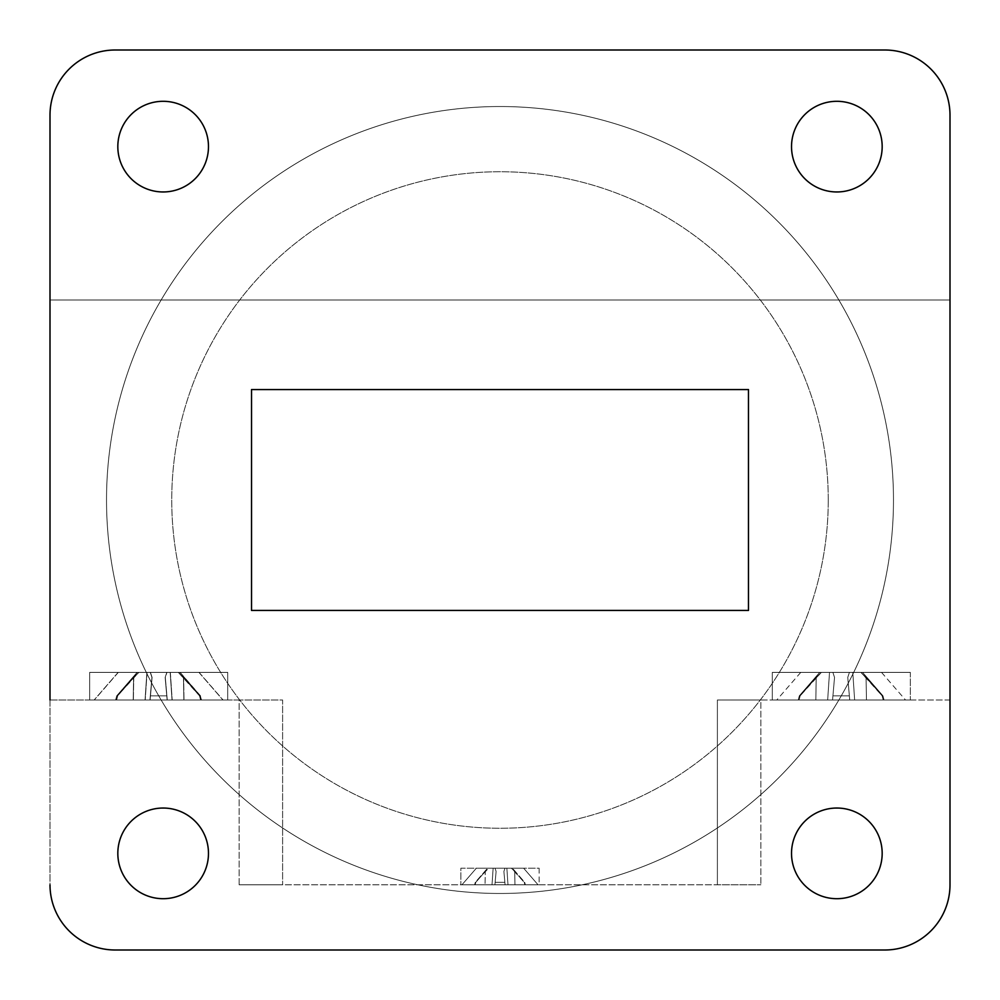 <?xml version="1.0" encoding="UTF-8"?>
<svg xmlns="http://www.w3.org/2000/svg" width="1000" height="1000" viewBox="0 0 1000 1000"><rect width="100%" height="100%" fill="white"/><g stroke="black" fill="none" stroke-linecap="round" stroke-linejoin="round"><path stroke-width="0.75" stroke-dasharray="5 3.75" d="M227.712 672.387L89.675 672.387L227.712 672.387L89.675 672.387L227.712 672.387L89.675 672.387L227.712 672.387L89.675 672.387L227.712 672.387L89.675 672.387L227.712 672.387L89.675 672.387L227.712 672.387L89.675 672.387L227.712 672.387L89.675 672.387L227.712 672.387L89.675 672.387L227.712 672.387L89.675 672.387L227.712 672.387L89.675 672.387L227.712 672.387L227.712 700L89.675 700L227.712 700L89.675 700L227.712 700L89.675 700L227.712 700L89.675 700L227.712 700L89.675 700L227.712 700L89.675 700L227.712 700L89.675 700L227.712 700L89.675 700L227.712 700L89.675 700L227.712 700L89.675 700L227.712 700L89.675 700L227.712 700L89.675 700L227.712 700L89.675 700L227.712 700L227.712 672.387L227.712 700L227.712 672.387L227.712 700L227.712 672.387L227.712 700L227.712 672.387L227.712 700L227.712 672.387L89.675 672.387L89.675 700L89.675 672.387L227.712 672.387L227.712 700L227.712 672.387L89.675 672.387L227.712 672.387L227.712 700M89.675 672.387L89.675 700M117.825 853.375A45.325 45.325 0 0 1 163.15 808.037A45.325 45.325 0 0 1 208.475 853.375A45.325 45.325 0 0 0 163.15 808.037A45.325 45.325 0 0 0 117.825 853.375A45.325 45.325 0 0 1 163.15 808.037A45.325 45.325 0 0 1 208.475 853.375A45.325 45.325 0 0 1 163.15 898.7A45.325 45.325 0 0 1 117.825 853.375A45.325 45.325 0 0 0 163.15 898.7A45.325 45.325 0 0 0 208.475 853.375A45.325 45.325 0 0 1 163.15 898.7A45.325 45.325 0 0 1 117.825 853.375M791.525 853.375A45.325 45.325 0 0 1 836.85 808.037A45.325 45.325 0 0 1 882.175 853.375A45.325 45.325 0 0 0 836.85 808.037A45.325 45.325 0 0 0 791.525 853.375A45.325 45.325 0 0 1 836.85 808.037A45.325 45.325 0 0 1 882.175 853.375A45.325 45.325 0 0 1 836.85 898.7A45.325 45.325 0 0 1 791.525 853.375A45.325 45.325 0 0 0 836.85 898.7A45.325 45.325 0 0 0 882.175 853.375A45.325 45.325 0 0 1 836.85 898.7A45.325 45.325 0 0 1 791.525 853.375M791.525 146.625A45.325 45.325 0 0 1 836.85 101.3A45.325 45.325 0 0 1 882.175 146.625A45.325 45.325 0 0 0 836.85 101.3A45.325 45.325 0 0 0 791.525 146.625A45.325 45.325 0 0 1 836.85 101.3A45.325 45.325 0 0 1 882.175 146.625A45.325 45.325 0 0 1 836.85 191.962A45.325 45.325 0 0 1 791.525 146.625A45.325 45.325 0 0 0 836.85 191.962A45.325 45.325 0 0 0 882.175 146.625A45.325 45.325 0 0 1 836.85 191.962A45.325 45.325 0 0 1 791.525 146.625M117.825 146.625A45.325 45.325 0 0 1 163.15 101.3A45.325 45.325 0 0 1 208.475 146.625A45.325 45.325 0 0 0 163.15 101.3A45.325 45.325 0 0 0 117.825 146.625A45.325 45.325 0 0 1 163.15 101.3A45.325 45.325 0 0 1 208.475 146.625A45.325 45.325 0 0 1 163.15 191.962A45.325 45.325 0 0 1 117.825 146.625A45.325 45.325 0 0 0 163.15 191.962A45.325 45.325 0 0 0 208.475 146.625A45.325 45.325 0 0 1 163.15 191.962A45.325 45.325 0 0 1 117.825 146.625M106.525 500A393.475 393.475 0 0 1 500 106.525A393.475 393.475 0 0 1 893.475 500A393.475 393.475 0 0 1 500 893.475A393.475 393.475 0 0 1 106.525 500A393.475 393.475 0 0 1 500 106.525A393.475 393.475 0 0 1 893.475 500A393.475 393.475 0 0 1 500 893.475A393.475 393.475 0 0 1 106.525 500M828.263 500A328.263 328.263 0 0 1 500 828.263A328.263 328.263 0 0 1 171.737 500A328.263 328.263 0 0 1 500 171.737A328.263 328.263 0 0 1 828.263 500A328.263 328.263 0 0 1 500 828.263A328.263 328.263 0 0 1 171.737 500A328.263 328.263 0 0 1 500 171.737A328.263 328.263 0 0 1 828.263 500M910.325 672.387L772.288 672.387L910.325 672.387L772.288 672.387L910.325 672.387L772.288 672.387L910.325 672.387L772.288 672.387L910.325 672.387L772.288 672.387L910.325 672.387L772.288 672.387L910.325 672.387L772.288 672.387L910.325 672.387L772.288 672.387L910.325 672.387L772.288 672.387L910.325 672.387L772.288 672.387L910.325 672.387L772.288 672.387L910.325 672.387L910.325 700L772.288 700L910.325 700L772.288 700L910.325 700L772.288 700L910.325 700L772.288 700L910.325 700L772.288 700L910.325 700L772.288 700L910.325 700L772.288 700L910.325 700L772.288 700L910.325 700L772.288 700L910.325 700L772.288 700L910.325 700L772.288 700L910.325 700L772.288 700L910.325 700L772.288 700L910.325 700L910.325 672.387L772.288 672.387L772.288 700L772.288 672.387L772.288 700L772.288 672.387L910.325 672.387L772.288 672.387L910.325 672.387L910.325 700M772.288 672.387L772.288 700M150.425 672.387L152.088 677.412L150.475 695.837L166.912 695.837L165.3 677.412L167.275 700L172.188 700L94.312 700L167.275 700L165.3 677.412L166.962 672.387L118.312 672.387L180.125 672.387L166.962 672.387L165.3 677.412L166.912 695.837L150.475 695.837L150.113 700L145.213 700L150.113 700L152.088 677.412L150.425 672.387L137.275 672.387L150.425 672.387M150.262 672.387L151.925 677.412L150.312 695.837L166.762 695.837L165.15 677.412L167.125 700L172.025 700L94.15 700L201.462 700L94.15 700L201.462 700L94.15 700L201.462 700L94.15 700L201.462 700L94.15 700L201.462 700L94.15 700L201.462 700L94.15 700L201.462 700L94.15 700L201.462 700L94.15 700L201.462 700L94.15 700L167.125 700L165.15 677.412L166.812 672.387L118.15 672.387L179.963 672.387L166.812 672.387L165.15 677.412L166.762 695.837L150.312 695.837L149.95 700L115.612 700L149.95 700L150.312 695.837L166.762 695.837L165.15 677.412L167.125 700L165.15 677.412L166.812 672.387L150.262 672.387L151.925 677.412L150.312 695.837L166.762 695.837L150.312 695.837L149.95 700L150.312 695.837L166.762 695.837L165.15 677.412L167.125 700L165.15 677.412L166.812 672.387L170.175 672.387L172.025 700L201.462 700L172.025 700L170.175 672.387L178.3 672.387L199.525 695.837L200.588 700L201.462 700L183.863 700L201.462 700L200.588 700L199.525 695.837L183.463 677.412L183.863 700L183.463 677.412L178.3 672.387L166.812 672.387L165.15 677.412L167.125 700L165.15 677.412L167.125 700L166.762 695.837L150.312 695.837L166.762 695.837L165.15 677.412L166.812 672.387L150.262 672.387L198.925 672.387L158.537 672.387L170.175 672.387L172.025 700L170.175 672.387L178.3 672.387L200.338 695.837L199.525 695.837L200.588 700L199.525 695.837L183.463 677.412L183.863 700L183.463 677.412L178.3 672.387L166.812 672.387L165.15 677.412L167.125 700L165.15 677.412L167.125 700L166.762 695.837L150.312 695.837L149.95 700L150.312 695.837L166.762 695.837L165.15 677.412L166.812 672.387L150.262 672.387L151.925 677.412L150.312 695.837L166.762 695.837L167.125 700L165.15 677.412L166.762 695.837L150.312 695.837L149.95 700L150.312 695.837L166.762 695.837L165.15 677.412L167.125 700L165.15 677.412L166.812 672.387L170.175 672.387L172.025 700L170.175 672.387L178.3 672.387L200.338 695.837L199.525 695.837L200.588 700L199.525 695.837L183.463 677.412L183.863 700L183.463 677.412L178.3 672.387L166.812 672.387L165.15 677.412L166.762 695.837L150.312 695.837L166.762 695.837L165.15 677.412L167.125 700L165.15 677.412L166.812 672.387L150.262 672.387L198.925 672.387L158.537 672.387L170.175 672.387L172.025 700L170.175 672.387L178.3 672.387L200.338 695.837L199.525 695.837L200.588 700L199.525 695.837L183.463 677.412L183.863 700L183.463 677.412L178.3 672.387L166.812 672.387L165.15 677.412L166.762 695.837L150.312 695.837L149.95 700L150.312 695.837L166.762 695.837L165.15 677.412L167.125 700L165.15 677.412L166.812 672.387L150.262 672.387L151.925 677.412L150.312 695.837L166.762 695.837L150.312 695.837L149.95 700L150.312 695.837L166.762 695.837L165.15 677.412L167.125 700L165.15 677.412L166.812 672.387L170.175 672.387L172.025 700L170.175 672.387L178.3 672.387L200.338 695.837L199.525 695.837L200.588 700L199.525 695.837L183.463 677.412L183.863 700L183.463 677.412L178.3 672.387L166.812 672.387L165.15 677.412L167.125 700L165.15 677.412L167.125 700L166.762 695.837L150.312 695.837L151.925 677.412L149.95 700L151.925 677.412L149.95 700L151.925 677.412L149.95 700L151.925 677.412L149.95 700L151.925 677.412L150.312 695.837L151.925 677.412L150.262 672.387L198.925 672.387L150.262 672.387L151.925 677.412L150.262 672.387L198.925 672.387L158.537 672.387L170.175 672.387L172.025 700L170.175 672.387L178.3 672.387L200.338 695.837L199.525 695.837L200.588 700L199.525 695.837L183.463 677.412L183.863 700L183.463 677.412L178.3 672.387L166.812 672.387L165.15 677.412L166.812 672.387L150.262 672.387L151.925 677.412L149.95 700L151.925 677.412L150.262 672.387L198.925 672.387L158.537 672.387L170.175 672.387L172.025 700L170.175 672.387L178.3 672.387L200.338 695.837L199.525 695.837L200.588 700L199.525 695.837L183.463 677.412L183.863 700L183.463 677.412L178.3 672.387L166.812 672.387L165.15 677.412L167.125 700L166.762 695.837L150.312 695.837L149.95 700L151.925 677.412L150.262 672.387L151.925 677.412L149.95 700L151.925 677.412L150.262 672.387L198.925 672.387L150.262 672.387L151.925 677.412L149.95 700L151.925 677.412L150.262 672.387L198.925 672.387L158.537 672.387L170.175 672.387L172.025 700L170.175 672.387L178.3 672.387L200.338 695.837L199.525 695.837L200.588 700L199.525 695.837L183.463 677.412L183.863 700L183.463 677.412L178.3 672.387L166.812 672.387L165.15 677.412L167.125 700L165.15 677.412L166.812 672.387L150.262 672.387L151.925 677.412L149.95 700L151.925 677.412L149.95 700L151.925 677.412L150.262 672.387L198.925 672.387L158.537 672.387L170.175 672.387L172.025 700L170.175 672.387L178.3 672.387L200.338 695.837L199.525 695.837L200.588 700L199.525 695.837L183.463 677.412L183.863 700L183.463 677.412L178.3 672.387L166.812 672.387L165.15 677.412L167.125 700L165.15 677.412L167.125 700L166.762 695.837L150.312 695.837L151.925 677.412L149.95 700L151.925 677.412L150.262 672.387L151.925 677.412L149.95 700L151.925 677.412L149.95 700L151.925 677.412L150.262 672.387L198.925 672.387L150.262 672.387L151.925 677.412L149.95 700L151.925 677.412L150.262 672.387L198.925 672.387L158.537 672.387L170.175 672.387L172.025 700L170.175 672.387L178.3 672.387L200.338 695.837L199.525 695.837L200.588 700L199.525 695.837L183.463 677.412L183.863 700L183.463 677.412L178.3 672.387L166.812 672.387L165.15 677.412L166.812 672.387L150.262 672.387L151.925 677.412L149.95 700L151.925 677.412L149.95 700L151.925 677.412L150.262 672.387L198.925 672.387L158.537 672.387L170.175 672.387L172.025 700L170.175 672.387L178.3 672.387L200.338 695.837L199.525 695.837L200.588 700L199.525 695.837L183.463 677.412L183.863 700L183.463 677.412L178.3 672.387L166.812 672.387L165.15 677.412L167.125 700L166.762 695.837L150.312 695.837L149.95 700L151.925 677.412L149.95 700L151.925 677.412L150.262 672.387L137.113 672.387L150.262 672.387L146.9 672.387L145.05 700L115.612 700L145.05 700L146.9 672.387L138.775 672.387L117.55 695.837L116.487 700L115.612 700L133.212 700L115.612 700L116.487 700L117.55 695.837L133.613 677.412L133.212 700L133.613 677.412L138.775 672.387L150.262 672.387L146.9 672.387L145.05 700L146.9 672.387L138.775 672.387L116.725 695.837L117.55 695.837L116.487 700L117.55 695.837L133.613 677.412L133.212 700L133.613 677.412L138.775 672.387L137.113 672.387L150.262 672.387L146.9 672.387L145.05 700L146.9 672.387L138.775 672.387L116.725 695.837L117.55 695.837L116.487 700L117.55 695.837L133.613 677.412L133.212 700L133.613 677.412L138.775 672.387L137.113 672.387L150.262 672.387L146.9 672.387L145.05 700L146.9 672.387L138.775 672.387L116.725 695.837L117.55 695.837L116.487 700L117.55 695.837L133.613 677.412L133.212 700L133.613 677.412L138.775 672.387L137.113 672.387L150.262 672.387L146.9 672.387L145.05 700L146.9 672.387L138.775 672.387L116.725 695.837L117.55 695.837L116.487 700L117.55 695.837L133.613 677.412L133.212 700L133.613 677.412L138.775 672.387L137.113 672.387L150.262 672.387L146.9 672.387L145.05 700L146.9 672.387L138.775 672.387L116.725 695.837L117.55 695.837L116.487 700L117.55 695.837L133.613 677.412L133.212 700L133.613 677.412L138.775 672.387L137.113 672.387L150.262 672.387L146.9 672.387L145.05 700L146.9 672.387L138.775 672.387L116.725 695.837L117.55 695.837L116.487 700L117.55 695.837L133.613 677.412L133.212 700L133.613 677.412L138.775 672.387L137.113 672.387L150.262 672.387L146.9 672.387L145.05 700L146.9 672.387L138.775 672.387L116.725 695.837L117.55 695.837L116.487 700L117.55 695.837L133.613 677.412L133.212 700L133.613 677.412L138.775 672.387L137.113 672.387L150.262 672.387L146.9 672.387L145.05 700L146.9 672.387L138.775 672.387L116.725 695.837L117.55 695.837L116.487 700L117.55 695.837L133.613 677.412L133.212 700L133.613 677.412L138.775 672.387L137.113 672.387L150.262 672.387L146.9 672.387L145.05 700L146.9 672.387L138.775 672.387L116.725 695.837L117.55 695.837L116.487 700L117.55 695.837L133.613 677.412L133.212 700L133.613 677.412L138.775 672.387L137.113 672.387L150.262 672.387L146.9 672.387L145.05 700L146.9 672.387L138.775 672.387L116.725 695.837L117.55 695.837L116.487 700L117.55 695.837L133.613 677.412L133.212 700L133.613 677.412L138.775 672.387L137.113 672.387L150.262 672.387M832.875 672.387L834.538 677.412L832.925 695.837L849.362 695.837L847.75 677.412L849.725 700L854.638 700L776.762 700L884.062 700L776.762 700L884.062 700L776.762 700L884.062 700L776.762 700L884.062 700L776.762 700L884.062 700L776.762 700L884.062 700L776.762 700L884.062 700L776.762 700L884.062 700L776.762 700L884.062 700L776.762 700L884.062 700L776.762 700L849.725 700L847.75 677.412L849.412 672.387L800.763 672.387L862.575 672.387L849.412 672.387L847.75 677.412L849.362 695.837L832.925 695.837L832.562 700L798.225 700L832.562 700L832.925 695.837L849.362 695.837L847.75 677.412L849.725 700L847.75 677.412L849.412 672.387L832.875 672.387L834.538 677.412L832.925 695.837L849.362 695.837L832.925 695.837L832.562 700L832.925 695.837L849.362 695.837L847.75 677.412L849.725 700L847.75 677.412L849.412 672.387L852.788 672.387L854.638 700L884.062 700L854.638 700L852.788 672.387L860.913 672.387L882.138 695.837L883.2 700L884.062 700L866.462 700L884.062 700L883.2 700L882.138 695.837L866.075 677.412L866.462 700L866.075 677.412L860.913 672.387L849.412 672.387L847.75 677.412L849.725 700L847.75 677.412L849.725 700L849.362 695.837L832.925 695.837L849.362 695.837L847.75 677.412L849.412 672.387L832.875 672.387L881.525 672.387L841.15 672.387L852.788 672.387L854.638 700L852.788 672.387L860.913 672.387L882.95 695.837L882.138 695.837L883.2 700L882.138 695.837L866.075 677.412L866.462 700L866.075 677.412L860.913 672.387L849.412 672.387L847.75 677.412L849.725 700L847.75 677.412L849.725 700L849.362 695.837L832.925 695.837L832.562 700L832.925 695.837L849.362 695.837L847.75 677.412L849.412 672.387L832.875 672.387L834.538 677.412L832.925 695.837L849.362 695.837L849.725 700L847.75 677.412L849.362 695.837L832.925 695.837L832.562 700L832.925 695.837L849.362 695.837L847.75 677.412L849.725 700L847.75 677.412L849.412 672.387L852.788 672.387L854.638 700L852.788 672.387L860.913 672.387L882.95 695.837L882.138 695.837L883.2 700L882.138 695.837L866.075 677.412L866.462 700L866.075 677.412L860.913 672.387L849.412 672.387L847.75 677.412L849.362 695.837L832.925 695.837L849.362 695.837L847.75 677.412L849.725 700L847.75 677.412L849.412 672.387L832.875 672.387L881.525 672.387L841.15 672.387L852.788 672.387L854.638 700L852.788 672.387L860.913 672.387L882.95 695.837L882.138 695.837L883.2 700L882.138 695.837L866.075 677.412L866.462 700L866.075 677.412L860.913 672.387L849.412 672.387L847.75 677.412L849.362 695.837L832.925 695.837L832.562 700L832.925 695.837L849.362 695.837L847.75 677.412L849.725 700L847.75 677.412L849.412 672.387L832.875 672.387L834.538 677.412L832.925 695.837L849.362 695.837L832.925 695.837L832.562 700L832.925 695.837L849.362 695.837L847.75 677.412L849.725 700L847.75 677.412L849.412 672.387L852.788 672.387L854.638 700L852.788 672.387L860.913 672.387L882.95 695.837L882.138 695.837L883.2 700L882.138 695.837L866.075 677.412L866.462 700L866.075 677.412L860.913 672.387L849.412 672.387L847.75 677.412L849.725 700L847.75 677.412L849.725 700L849.362 695.837L832.925 695.837L849.362 695.837L847.75 677.412L849.412 672.387L832.875 672.387L881.525 672.387L841.15 672.387L852.788 672.387L854.638 700L852.788 672.387L860.913 672.387L882.95 695.837L882.138 695.837L883.2 700L882.138 695.837L866.075 677.412L866.462 700L866.075 677.412L860.913 672.387L849.412 672.387L847.75 677.412L849.725 700L847.75 677.412L849.725 700L849.362 695.837L832.925 695.837L832.562 700L834.538 677.412L832.562 700L834.538 677.412L832.562 700L834.538 677.412L832.562 700L834.538 677.412L832.562 700L834.538 677.412L832.925 695.837L834.538 677.412L832.875 672.387L834.538 677.412L832.875 672.387L881.525 672.387L832.875 672.387L834.538 677.412L832.875 672.387L881.525 672.387L841.15 672.387L852.788 672.387L854.638 700L852.788 672.387L860.913 672.387L882.95 695.837L882.138 695.837L883.2 700L882.138 695.837L866.075 677.412L866.462 700L866.075 677.412L860.913 672.387L849.412 672.387L847.75 677.412L849.412 672.387L832.875 672.387L834.538 677.412L832.562 700L834.538 677.412L832.875 672.387L881.525 672.387L841.15 672.387L852.788 672.387L854.638 700L852.788 672.387L860.913 672.387L882.95 695.837L882.138 695.837L883.2 700L882.138 695.837L866.075 677.412L866.462 700L866.075 677.412L860.913 672.387L849.412 672.387L847.75 677.412L849.725 700L849.362 695.837L832.925 695.837L832.562 700L834.538 677.412L832.562 700L834.538 677.412L832.875 672.387L834.538 677.412L832.562 700L834.538 677.412L832.875 672.387L881.525 672.387L832.875 672.387L834.538 677.412L832.562 700L834.538 677.412L832.875 672.387L881.525 672.387L841.15 672.387L852.788 672.387L854.638 700L852.788 672.387L860.913 672.387L882.95 695.837L882.138 695.837L883.2 700L882.138 695.837L866.075 677.412L866.462 700L866.075 677.412L860.913 672.387L849.412 672.387L847.75 677.412L849.725 700L847.75 677.412L849.412 672.387L832.875 672.387L834.538 677.412L832.562 700L834.538 677.412L832.562 700L834.538 677.412L832.875 672.387L881.525 672.387L841.15 672.387L852.788 672.387L854.638 700L852.788 672.387L860.913 672.387L882.95 695.837L882.138 695.837L883.2 700L882.138 695.837L866.075 677.412L866.462 700L866.075 677.412L860.913 672.387L849.412 672.387L847.75 677.412L849.725 700L847.75 677.412L849.725 700L849.362 695.837L832.925 695.837L834.538 677.412L832.562 700L834.538 677.412L832.875 672.387L834.538 677.412L832.562 700L834.538 677.412L832.562 700L834.538 677.412L832.875 672.387L881.525 672.387L832.875 672.387L834.538 677.412L832.562 700L834.538 677.412L832.875 672.387L881.525 672.387L841.15 672.387L852.788 672.387L854.638 700L852.788 672.387L860.913 672.387L882.95 695.837L882.138 695.837L883.2 700L882.138 695.837L866.075 677.412L866.462 700L866.075 677.412L860.913 672.387L849.412 672.387L847.75 677.412L849.412 672.387L832.875 672.387L834.538 677.412L832.562 700L834.538 677.412L832.562 700L834.538 677.412L832.875 672.387L881.525 672.387L841.15 672.387L852.788 672.387L854.638 700L852.788 672.387L860.913 672.387L882.95 695.837L882.138 695.837L883.2 700L882.138 695.837L866.075 677.412L866.462 700L866.075 677.412L860.913 672.387L849.412 672.387L847.75 677.412L849.725 700L849.362 695.837L832.925 695.837L832.562 700L834.538 677.412L832.562 700L834.538 677.412L832.875 672.387L819.725 672.387L832.875 672.387L829.513 672.387L827.663 700L798.225 700L827.663 700L829.513 672.387L821.375 672.387L800.15 695.837L799.087 700L798.225 700L815.825 700L798.225 700L799.087 700L800.15 695.837L816.213 677.412L815.825 700L816.213 677.412L821.375 672.387L832.875 672.387L829.513 672.387L827.663 700L829.513 672.387L821.375 672.387L799.338 695.837L800.15 695.837L799.087 700L800.15 695.837L816.213 677.412L815.825 700L816.213 677.412L821.375 672.387L819.725 672.387L832.875 672.387L829.513 672.387L827.663 700L829.513 672.387L821.375 672.387L799.338 695.837L800.15 695.837L799.087 700L800.15 695.837L816.213 677.412L815.825 700L816.213 677.412L821.375 672.387L819.725 672.387L832.875 672.387L829.513 672.387L827.663 700L829.513 672.387L821.375 672.387L799.338 695.837L800.15 695.837L799.087 700L800.15 695.837L816.213 677.412L815.825 700L816.213 677.412L821.375 672.387L819.725 672.387L832.875 672.387L829.513 672.387L827.663 700L829.513 672.387L821.375 672.387L799.338 695.837L800.15 695.837L799.087 700L800.15 695.837L816.213 677.412L815.825 700L816.213 677.412L821.375 672.387L819.725 672.387L832.875 672.387L829.513 672.387L827.663 700L829.513 672.387L821.375 672.387L799.338 695.837L800.15 695.837L799.087 700L800.15 695.837L816.213 677.412L815.825 700L816.213 677.412L821.375 672.387L819.725 672.387L832.875 672.387L829.513 672.387L827.663 700L829.513 672.387L821.375 672.387L799.338 695.837L800.15 695.837L799.087 700L800.15 695.837L816.213 677.412L815.825 700L816.213 677.412L821.375 672.387L819.725 672.387L832.875 672.387L829.513 672.387L827.663 700L829.513 672.387L821.375 672.387L799.338 695.837L800.15 695.837L799.087 700L800.15 695.837L816.213 677.412L815.825 700L816.213 677.412L821.375 672.387L819.725 672.387L832.875 672.387L829.513 672.387L827.663 700L829.513 672.387L821.375 672.387L799.338 695.837L800.15 695.837L799.087 700L800.15 695.837L816.213 677.412L815.825 700L816.213 677.412L821.375 672.387L819.725 672.387L832.875 672.387L829.513 672.387L827.663 700L829.513 672.387L821.375 672.387L799.338 695.837L800.15 695.837L799.087 700L800.15 695.837L816.213 677.412L815.825 700L816.213 677.412L821.375 672.387L819.725 672.387L832.875 672.387L829.513 672.387L827.663 700L829.513 672.387L821.375 672.387L799.338 695.837L800.15 695.837L799.087 700L800.15 695.837L816.213 677.412L815.825 700L816.213 677.412L821.375 672.387L819.725 672.387L832.875 672.387L829.513 672.387L827.663 700L829.513 672.387L821.375 672.387L799.338 695.837L800.15 695.837L799.087 700L800.15 695.837L816.213 677.412L815.825 700L816.213 677.412L821.375 672.387L819.725 672.387L832.875 672.387M539.125 868.213L539.125 884.788L460.875 884.788L539.125 884.788L460.875 884.788L539.125 884.788L539.125 868.213L460.875 868.213L460.875 884.788L460.875 868.213L539.125 868.213M503.9 871.438L504.975 868.213L500 868.213L523.65 868.213L476.35 868.213L504.975 868.213L495.025 868.213L496.1 871.438L495.138 882.325L504.862 882.325L503.9 871.438L505.075 884.788L500 884.788L538.05 884.788L461.95 884.788L538.05 884.788L492.025 884.788L514.963 884.788L505.075 884.788L503.9 871.438L504.975 868.213L512.438 868.213L504.975 868.213L503.9 871.438L505.075 884.788L504.862 882.325L495.138 882.325L494.925 884.788L485.037 884.788L494.925 884.788L496.1 871.438L495.025 868.213L523.65 868.213L487.562 868.213L506.863 868.213L507.975 884.788L524.85 884.788L507.975 884.788L506.863 868.213L511.4 868.213L524.225 882.325L525.363 884.788L514.963 884.788L525.363 884.788L524.225 882.325L514.725 871.438L514.963 884.788L514.725 871.438L511.4 868.213L504.975 868.213L503.9 871.438L505.075 884.788L503.9 871.438M524.225 882.325L524.85 884.788L524.225 882.325L514.725 871.438L524.225 882.325M485.275 871.438L475.775 882.325L475.15 884.788L485.037 884.788L474.637 884.788L492.025 884.788L474.637 884.788L475.775 882.325L485.275 871.438L485.037 884.788L485.275 871.438L488.6 868.213L475.3 882.325L475.15 884.788L475.775 882.325L485.275 871.438L485.037 884.788L485.275 871.438L488.6 868.213L493.137 868.213L492.025 884.788L493.137 868.213L488.6 868.213L485.275 871.438M495.138 882.325L496.1 871.438L494.925 884.788L496.1 871.438L495.025 868.213L493.137 868.213L495.025 868.213L496.1 871.438L494.925 884.788L496.1 871.438L495.138 882.325L504.862 882.325L495.138 882.325M514.725 871.438L514.963 884.788L514.725 871.438L511.4 868.213L514.725 871.438M506.863 868.213L507.975 884.788L506.863 868.213M493.137 868.213L492.025 884.788L493.137 868.213M500 884.788L461.95 884.788L500 884.788M500 868.213L476.35 868.213L500 868.213M717.387 884.788L717.387 700L760.875 700L717.387 700L717.387 884.788L760.875 884.788L717.387 884.788M50 700L239.125 700L239.125 884.788L760.875 884.788L239.125 884.788L239.125 700L282.613 700L282.613 884.788L239.125 884.788L282.613 884.788L282.613 700L50 700L50 884.788A65.213 65.213 0 0 0 115.213 950A65.213 65.213 0 0 1 50 884.788L50 115.213L50 300L950 300L950 115.213A65.213 65.213 0 0 0 884.788 50L115.213 50A65.213 65.213 0 0 0 50 115.213A65.213 65.213 0 0 1 115.213 50L884.788 50A65.213 65.213 0 0 1 950 115.213L950 884.788A65.213 65.213 0 0 1 884.788 950A65.213 65.213 0 0 0 950 884.788A65.213 65.213 0 0 1 884.788 950L115.213 950L884.788 950M158.537 700L222.925 700L158.537 700M841.15 700L905.525 700L841.15 700M882.138 695.837L882.95 695.837L882.138 695.837L883.2 700L882.138 695.837L866.075 677.412L882.138 695.837M800.15 695.837L799.338 695.837L800.15 695.837L799.087 700L800.15 695.837L816.213 677.412L800.15 695.837M866.075 677.412L866.462 700L866.075 677.412L860.913 672.387L866.075 677.412M852.788 672.387L854.638 700L852.788 672.387M816.213 677.412L815.825 700L816.213 677.412L821.375 672.387L816.213 677.412M829.513 672.387L827.663 700L829.513 672.387M841.15 672.387L881.525 672.387L841.15 672.387M199.525 695.837L200.338 695.837L199.525 695.837L200.588 700L199.525 695.837L183.463 677.412L199.525 695.837M117.55 695.837L116.725 695.837L117.55 695.837L116.487 700L117.55 695.837L133.613 677.412L117.55 695.837M183.463 677.412L183.863 700L183.463 677.412L178.3 672.387L183.463 677.412M170.175 672.387L172.025 700L170.175 672.387M133.613 677.412L133.212 700L133.613 677.412L138.775 672.387L133.613 677.412M146.9 672.387L145.05 700L146.9 672.387M158.537 672.387L198.925 672.387L158.537 672.387M183.625 677.412L199.688 695.837L200.75 700L172.188 700L201.612 700L200.75 700L199.688 695.837L183.625 677.412L184.013 700L183.625 677.412L178.463 672.387L183.625 677.412M170.338 672.387L172.188 700L170.338 672.387M199.688 695.837L200.5 695.837L199.688 695.837M133.775 677.412L117.7 695.837L116.638 700L145.213 700L115.775 700L116.638 700L117.7 695.837L133.775 677.412L133.375 700L133.775 677.412L138.925 672.387L133.775 677.412M147.062 672.387L145.213 700L147.062 672.387M150.475 695.837L152.088 677.412L150.475 695.837M117.7 695.837L116.888 695.837L117.7 695.837M158.7 700L223.075 700L158.7 700M158.7 672.387L199.075 672.387L158.7 672.387M50 300L950 300M115.213 950A65.213 65.213 0 0 1 50 884.788M884.788 50A65.213 65.213 0 0 1 950 115.213M50 115.213A65.213 65.213 0 0 1 115.213 50M748.475 610.438L251.525 610.438L251.525 389.562L748.475 389.562L748.475 610.438M950 884.788L950 700L760.875 700L760.875 884.788L760.875 700L950 700M118.312 672.387L94.312 700M118.15 672.387L94.15 700L118.15 672.387M800.763 672.387L776.762 700M523.65 868.213L538.05 884.788L523.65 868.213M476.35 868.213L461.95 884.788L476.35 868.213M524.7 882.325L525.363 884.788L524.7 882.325L512.438 868.213L524.7 882.325M475.3 882.325L474.637 884.788L475.3 882.325L487.562 868.213L475.3 882.325M200.338 695.837L201.462 700L200.338 695.837L201.462 700L200.338 695.837L201.462 700L200.338 695.837L201.462 700L200.338 695.837L201.462 700L200.338 695.837L201.462 700L200.338 695.837L179.963 672.387L200.338 695.837M116.725 695.837L115.612 700L116.725 695.837L115.612 700L116.725 695.837L115.612 700L116.725 695.837L115.612 700L116.725 695.837L115.612 700L116.725 695.837L115.612 700L116.725 695.837L137.113 672.387L116.725 695.837M198.925 672.387L222.925 700L198.925 672.387M862.575 672.387L882.95 695.837L862.575 672.387L882.95 695.837L862.575 672.387L882.95 695.837L862.575 672.387L882.95 695.837L862.575 672.387L882.95 695.837L862.575 672.387L882.95 695.837L862.575 672.387L882.95 695.837L884.062 700M819.725 672.387L799.338 695.837L819.725 672.387L799.338 695.837L819.725 672.387L799.338 695.837L819.725 672.387L799.338 695.837L819.725 672.387L799.338 695.837L819.725 672.387L799.338 695.837L819.725 672.387L799.338 695.837L798.225 700M881.525 672.387L905.525 700M180.125 672.387L200.5 695.837L201.612 700M137.275 672.387L116.888 695.837L115.775 700M199.075 672.387L223.075 700"/><path stroke-width="1.5" d="M882.175 146.625A45.325 45.325 0 0 0 836.85 101.3A45.325 45.325 0 0 0 791.525 146.625A45.325 45.325 0 0 0 836.85 191.962A45.325 45.325 0 0 0 882.175 146.625M208.475 146.625A45.325 45.325 0 0 0 163.15 101.3A45.325 45.325 0 0 0 117.825 146.625A45.325 45.325 0 0 0 163.15 191.962A45.325 45.325 0 0 0 208.475 146.625M882.175 853.375A45.325 45.325 0 0 0 836.85 808.037A45.325 45.325 0 0 0 791.525 853.375A45.325 45.325 0 0 0 836.85 898.7A45.325 45.325 0 0 0 882.175 853.375M208.475 853.375A45.325 45.325 0 0 0 163.15 808.037A45.325 45.325 0 0 0 117.825 853.375A45.325 45.325 0 0 0 163.15 898.7A45.325 45.325 0 0 0 208.475 853.375M50 884.788A65.213 65.213 0 0 0 115.213 950L884.788 950A65.213 65.213 0 0 0 950 884.788L950 115.213A65.213 65.213 0 0 0 884.788 50L115.213 50A65.213 65.213 0 0 0 50 115.213L50 700M251.525 610.438L251.525 389.562L748.475 389.562L748.475 610.438L251.525 610.438M884.788 950L115.213 950M50 300L50 115.213M115.213 50L884.788 50M950 115.213L950 300M950 700L950 884.788"/></g></svg>
